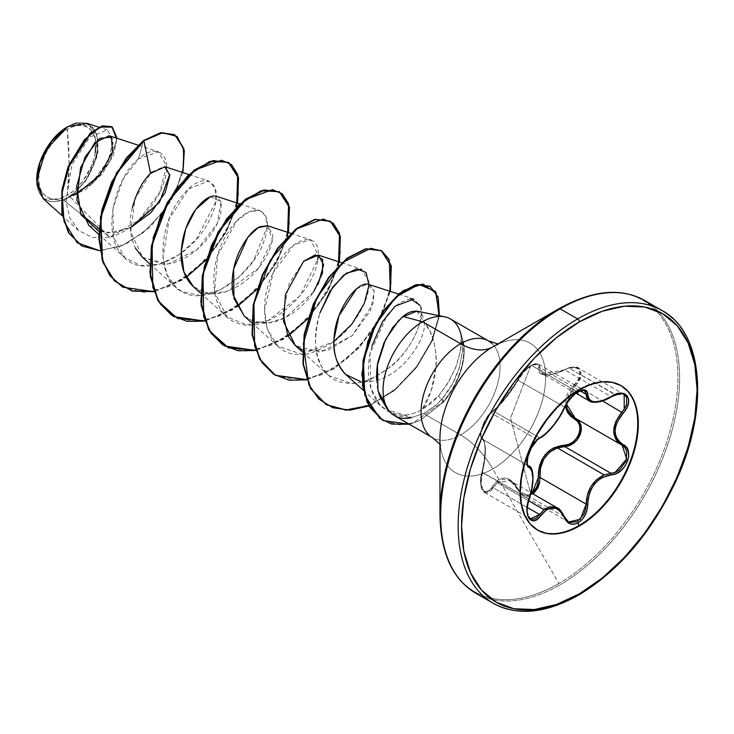 <?xml version="1.0" encoding="UTF-8"?>
<svg xmlns="http://www.w3.org/2000/svg" width="734" height="734" viewBox="0 0 734 734"><rect width="100%" height="100%" fill="white"/><g stroke="black" fill="none" stroke-linecap="round" stroke-linejoin="round"><path stroke-width="0.55" stroke-dasharray="3.67 2.75" d="M530.361 518.865L528.709 517.277L526.764 509.295L528.627 498.964C534.031 481.669 534.031 470.65 528.627 465.925L527.37 464.576L526.792 462.081L527.957 454.539L531.893 445.988L534.471 442.327L539.554 437.748L493.349 411.077A1.211 1.037 -123.2 0 0 492.092 411.6C485.605 414.783 477.063 436.84 481.926 437.794C486.238 442.097 486.238 453.667 481.926 472.476C477.063 486.679 485.624 498.854 492.092 486.945C500.854 474.458 509.515 475.237 518.076 489.266C521.112 495.028 525.342 496.634 530.774 494.074L527.104 495.303L523.525 494.808L520.424 492.707L515.479 484.871L512.323 481.376L508.818 479.036L505.111 477.999L501.45 478.366L498.01 480.082L489.752 489.963L487.183 491.56L484.688 491.514L482.605 489.78L481.201 486.559L480.908 477.366L484.357 460.668L485.156 449.593L484.367 441.538L483.357 439.106L480.908 436.446L480.632 433.757L482.596 425.546L487.174 416.875L489.752 413.646L497.991 406.379L505.075 398.167L523.525 371.661L530.774 365.624L510.525 418.16L530.774 494.074L531.939 493.294L530.774 494.074L510.525 418.16L530.774 365.624L534.077 364.202L536.618 364.11L538.114 365.284L538.398 367.541A1.211 1.018 -173 0 1 539.976 367.661L539.582 365.165L537.912 363.844L531.563 365.44L523.828 371.973L518.112 380.276L564.308 406.948L569.768 398.443L577.355 391.883L531.563 365.44L538.591 364.128L539.976 367.661L580.172 390.873L539.976 367.661L539.995 370.459L540.976 372.661L542.995 374.147L546.059 374.872L550.032 374.79L559.657 372.23L564.758 369.872L610.954 396.553L614.954 394.589L568.905 368L564.758 369.872L610.954 396.553L601.568 401.03M531.664 469.898L532.701 477.66L531.664 488L528.627 498.964L481.853 472.338C488.147 443.602 483.367 439.281 482.642 439.363L528.352 465.769L482.421 439.253C477.806 438.29 483.752 419.242 491.055 412.921L486.046 419.518L482.146 428.133L480.862 435.592L481.321 438.005L482.421 439.253A1.211 1.156 114.6 0 1 481.926 437.794A1.211 1.156 -65.4 0 0 482.421 439.253L484.669 442.73L485.394 450.382L484.66 460.989L481.229 477.54L480.862 482.761L481.431 487.385L482.926 490.844L485.183 492.716L487.908 492.78L490.743 491.092L493.349 487.862L527.251 507.433L493.349 487.862L484.605 492.441L485.183 492.716M530.379 467.393L528.627 465.925C523.562 464.53 529.398 445.639 537.114 439.51L491.055 412.921L537.114 439.51L539.554 437.748L493.349 411.077L491.055 412.921L495.927 409.003L502.111 402.452L512.534 389.084L518.112 380.276L564.308 406.948L559.473 416.27L552.922 425.518L545.913 433.133L539.554 437.748A1.211 1.009 -116.6 0 0 540.334 437.748A1.211 1.009 63.4 0 1 539.554 437.748C549.142 431.675 557.4 421.408 564.308 406.948A1.211 0.661 -157.2 0 1 564.602 407.664M568.309 521.764L564.308 516.745L518.112 490.073L513.708 483.578L508.222 479.788L502.46 479.458L497.23 482.651L528.59 500.762L497.23 482.651L493.349 487.862A1.211 0.661 30.4 0 1 492.092 486.945A1.211 0.661 -149.6 0 0 493.349 487.862L497.23 482.651L510.075 480.66L531.077 492.789M557.17 507.855L560.51 510.561M542.995 374.147L539.976 367.661A1.211 1.018 7 0 0 538.398 367.541L538.49 370.505L539.591 372.817L541.747 374.377L544.977 375.138L553.922 374.101L568.804 368.028L572.979 367.349L576.493 367.991L578.933 369.927L579.988 372.945L579.539 376.661L577.658 380.607L570.667 388.708L567.611 393.488L565.666 398.452L565.18 406.113M625.707 389.203A83.428 48.169 120 0 0 578.768 389.442A83.428 48.169 -60 0 1 620.762 385.478M95.301 152.525L93.677 159.654L91.034 166.875L83.162 180.518L78.226 186.418L72.868 191.381L67.299 195.235L69.097 163.306L67.299 129.294C52.784 136.258 37.434 163.645 38.746 178.747C37.434 195.372 52.784 205.034 67.299 195.235A40.379 23.314 120 0 0 95.851 145.782A40.379 23.314 120 0 0 67.299 129.294A321.831 185.812 60 0 1 69.097 163.306A321.831 185.812 60 0 1 67.299 195.235L61.729 197.813L56.371 199.033L51.435 198.831L47.114 197.226L43.563 194.281L40.92 190.106L39.297 184.858L38.746 178.747L39.297 172.004L40.92 164.875L47.114 150.608L56.371 138.111L61.729 133.148L67.299 129.294L72.868 126.716L78.226 125.496L83.162 125.697L87.484 127.303L91.034 130.248L93.677 134.423L95.301 139.671L95.851 145.782M43.315 198.786L63.886 200.41L80.556 213.787L63.886 200.41L67.574 198.079L63.886 200.41L43.361 198.822M72.152 124.496L67.299 126.927A43.269 24.984 120 0 1 97.897 144.598A43.269 24.984 120 0 1 67.299 197.593L73.272 193.473L79.006 188.152L84.3 181.83L88.933 174.756L92.741 167.205L95.567 159.462M36.7 179.931A43.269 24.984 120 0 0 67.299 197.593L61.326 200.364L55.591 201.667L50.297 201.455L45.664 199.74L41.856 196.584L39.03 192.106L37.287 186.482L36.7 180.463M482.559 595.347A168.967 97.549 120 0 0 577.63 594.861A168.967 97.549 120 0 0 684.675 456.346A168.967 97.549 120 0 0 672.693 318.455A168.967 97.549 -60 0 1 684.675 456.346A168.967 97.549 -60 0 1 577.63 594.861M465.062 585.246A168.967 97.549 120 0 0 560.125 584.75A168.967 97.549 -60 0 1 465.062 585.246M439.95 514.791A168.251 97.145 120 0 0 558.923 583.484A168.251 97.145 -60 0 1 439.95 514.791M439.95 444.382L440.767 445.896L439.95 438.418A74.721 43.141 120 0 0 492.78 468.925L558.923 583.484L492.78 468.925A74.721 43.141 120 0 0 545.619 377.414A74.721 43.141 120 0 0 492.78 346.907L558.923 308.72A168.251 97.145 -60 0 1 677.895 377.414A168.251 97.145 -60 0 1 558.923 583.484A168.251 97.145 120 0 0 677.895 377.414A168.251 97.145 120 0 0 558.923 308.72M492.037 343.558A55.867 32.259 -60 0 1 496 389.148A55.867 32.259 -60 0 1 460.603 434.95A64.363 37.159 60 0 1 492.78 468.925A64.363 37.159 -120 0 0 460.603 434.95A55.867 32.259 -60 0 1 429.161 435.115A55.867 32.259 -60 0 0 460.603 434.95L423.619 413.6L460.603 434.95A55.867 32.259 -60 0 0 496 389.148A55.867 32.259 -60 0 0 492.037 343.558M345.962 374.707L360.678 381.643L369.606 381.845L378.937 379.772C404.884 371.652 426.656 337.979 424.307 322.217C443.455 345.173 436.537 388.855 422.344 409.288L430.546 403.801C432.904 401.553 431.794 403.406 438.574 395.92L443.162 401.691L413.37 422.784L400.158 424.94L382.854 420.417L400.158 424.94L413.37 422.784L443.162 401.691A53.857 31.094 120 0 0 461.044 336.025L460.539 350.87L455.741 367.532L447.217 384.157L438.574 395.92L422.344 409.288L431.28 390.277L435.978 366.771C436.702 360.055 436.069 351.99 434.069 342.585L430.197 331.667L424.307 322.217L422.454 314.932L417.261 311.216M393.323 414.93A55.867 32.259 120 0 0 411.646 417.518L423.619 413.6L436.317 404.801L442.483 398.424C449.722 390.084 455.364 379.79 459.401 367.541L462.53 351.219L461.576 336.539L462.567 343.585L462.53 351.219L459.401 367.541L452.493 383.836L442.483 398.424C435.62 406.03 436.758 404.177 434.39 406.48L423.619 413.6L411.646 417.518L388.433 410.049M77.263 122.917L93.154 127.358L98.062 152.057L85.704 181.17L69.978 196.795L109.742 237.22L98.998 228.604L109.742 237.22C133.093 231.293 156.782 205.015 163.792 182.674C173.407 155.47 157.764 141.699 138.579 158.764L143.469 140.543L138.579 158.764C115.403 177.178 100.806 233.595 122.541 255.432C143.057 281.893 193.739 255.349 209.649 219.42C228.889 182.289 203.364 165.205 180.059 198.767C158.471 226.384 155.314 279.553 182.252 291.756C208.594 307.95 254.836 272.525 264.368 239.789C276.901 205.511 248.386 198.253 227.659 233.146C207.465 263.396 208.529 313.996 236.697 322.74C267.002 336.585 314.904 290.912 317.666 259.772L299.848 296.068L267.653 320.868L246.532 324.813L226.962 316.822L214.502 292.04L217.714 255.203L236.642 221.255L248.835 211.823L259.662 210.401L265.57 215.961L267.121 227.219L253.579 260.552L238.688 277.351L220.108 289.958L200.29 295.426L182.252 291.756L176.041 287.416L167.077 274.69L162.957 257.643L169.224 218.851L188.748 188.849L208.74 181.004L215.255 188.106L215.631 202.162L196.464 239.101L179.096 254.781L159.535 264.258L140.634 265.534L125.119 258.019L113.394 236.898L113.036 208.19L122.835 179.582L138.579 158.764L158.425 151.81L166.581 165.719L159.709 192.473L138.598 220.383L109.742 237.22L92.594 237.596L78.648 230.513L69.941 218.126L65.987 201.685L71.868 164.921L89.676 137.148L107.274 129.946L113.403 140.515L108.109 160.755L92.163 182.316L69.978 196.795L92.879 183.115L109.861 161.544L116.642 139.845L111.54 126.615L116.642 139.845L109.861 161.544L92.879 183.115L67.895 197.923L86.282 189.005L102.485 173.554L113.44 155.149L117.091 138.304L113.44 155.149L102.485 173.554L86.282 189.005L67.574 198.079L90.704 184.454L107.375 164.104L113.678 145.24L109.228 135.744M88.86 225.466L107.705 233.036L130.313 227.861L113.99 232.825L98.833 231.348M132.313 207.933C128.689 222.191 129.707 235.586 135.377 248.11M142.295 257.12L163.517 264.423C175.784 263.772 187.886 258.001 199.832 247.101C210.924 236.128 217.888 225.099 220.732 214.007L221.301 202.125L216.548 196.327L215.255 196.042M193.262 286.572C202.547 294.215 213.695 295.848 226.696 291.471C239.972 286.517 251.166 277.984 260.276 265.864C268.892 253.826 273.02 243.349 272.663 234.44L267.47 225.723M244.128 315.914L253.634 321.538C264.956 325.07 277.039 322.887 289.893 314.987C301.784 307.473 311.244 297.132 318.272 283.957M303.601 261.295L289.058 283.7L283.012 313.858M302.463 350.118L327.034 350.751L352.173 335.677L373.129 303.481L374.166 290.783L369.303 284.517M410.352 298.61L399.278 302.903L387.286 314.73L370.037 353.825C366.037 375.083 369.285 392.094 379.781 404.847L388.653 411.737L399.232 414.967C406.985 415.719 414.692 413.829 422.344 409.288C414.637 413.838 406.939 415.738 399.232 414.967L388.653 411.737L382.175 407.223L379.781 404.847L370.771 388.139L370.037 353.825L371.909 346.035M398.599 294.086L413.903 299.087L419.976 305.408C426.408 310.28 415.361 363.275 362.734 382.01L352.054 383.662L328.795 375.606L322.171 367.459C314.115 352.219 313.326 334.144 319.785 313.244C313.528 337.888 314.326 355.953 322.171 367.459C326.318 374.386 331.952 379.148 339.08 381.735L350.375 383.68L362.734 382.01C363.284 383.809 372.533 378.781 390.479 366.936C405.388 355.862 426.298 324.033 419.976 305.408M341.695 262.735L361.495 269.204L368.982 281.443C370.349 304.454 347.127 333.906 331.3 343.356C315.703 351.907 305.894 355.54 301.867 354.238L277.874 346.209L267.24 329.034L264.552 310.143L273.176 272.681L293.958 244.807L310.574 239.798L318.116 255.047M76.419 194.308L67.757 197.951L70.583 196.74L87.043 179.215L97.338 155.755L97.255 134.634L86.814 123.266M169.747 174.527L164.095 166.517L151.938 172.05M182.904 172.573L171.086 200.795L150.589 226.696L125.312 244.596L99.916 250.762L125.312 244.596L150.589 226.696L171.086 200.795L182.904 172.573M174.508 134.689L182.968 146.461L183.757 165.765L176.61 189.152L162.425 212.713L143.148 232.669L121.376 245.918L99.989 250.523L81.676 245.89M81.465 245.771L99.796 250.523L121.248 245.973L143.112 232.696L162.462 212.667L176.674 189.014L183.784 165.554L182.904 146.25L174.307 134.57M461.044 336.025A53.857 31.094 -60 0 1 443.162 401.691L438.574 395.92L448.832 381.515L456.465 365.679L460.686 349.999L461.365 336.42A55.867 32.259 120 0 0 453.364 321.024M376.524 379.506C377.019 386.91 378.01 392.36 379.496 395.865M388.433 410.058L394.424 414.444L398.076 416.095L411.646 417.518M439.95 438.418A74.721 43.141 120 0 0 492.78 468.925A74.721 43.141 120 0 0 545.619 377.414A74.721 43.141 120 0 0 492.78 346.907L499.671 343.879L497.946 343.925M655.196 308.353A168.967 97.549 -60 0 1 667.178 446.244A168.967 97.549 -60 0 1 560.125 584.75A168.967 97.549 120 0 0 667.178 446.244A168.967 97.549 120 0 0 655.196 308.353M443.593 401.938L442.483 398.424L443.593 401.938L420.013 420.564L409.315 424.243L420.013 420.564L443.593 401.938A53.857 31.094 120 0 0 461.576 336.539A53.857 31.094 -60 0 1 443.593 401.938L443.162 401.691M398.828 320.207L401.764 317.464M416.756 311.133L424.307 322.217C426.647 337.979 404.893 371.643 378.937 379.772L369.606 381.845L360.678 381.643M356.449 288.976L367.385 284.186L374.221 291.04L370.587 310.427L352.173 335.677L320.657 352.201L295.362 345.595M313.638 291.829L285.682 317.391L269.057 322.896L253.634 321.538L244.349 316.115M267.708 225.797L272.36 239.972L258.451 268.204L226.824 291.426L208.869 293.582L193.446 286.728M210.254 196.785L221.191 201.703L217.163 223.686L197.143 249.505L168.453 263.919L142.891 257.643L130.661 232.137L135.01 198.877L150.562 173.38M237.596 203.199L226.402 231.788L206.612 259.359L181.124 280.691L153.819 291.692L186.207 277.351M206.126 259.891L225.081 234.146L236.605 207.098M288.517 232.595L277.324 261.185L257.533 288.756L232.045 310.097L204.74 321.088L237.128 306.748M257.038 289.288L276.002 263.543L287.526 236.495M339.429 261.992L328.236 290.581L308.454 318.152L282.966 339.493L255.652 350.485L288.049 336.144M307.959 318.684L326.924 292.939L338.438 265.892M306.573 379.882L333.878 368.89L359.376 347.549L379.157 319.987L390.35 291.389L379.157 319.987L359.376 347.549L333.878 368.89L306.573 379.882M368.853 405.966L394.553 390.46L416.646 367.358L432.198 340.897L439.409 315.73L432.198 340.897L416.646 367.358L394.553 390.46L368.853 405.966M122.55 287.067L144.213 292.361L169.15 286.535L194.051 270.754L215.631 247.688L231.091 221.118L238.559 195.363L237.385 174.609L228.246 162.278M173.472 316.464L195.134 321.758L220.062 315.932L244.972 300.151L266.552 277.085L282.003 250.523L289.471 224.76L288.306 204.006L279.168 191.675M224.384 345.861L246.046 351.155L270.974 345.329L295.885 329.557L317.464 306.491L332.924 279.929L340.392 254.175L339.227 233.412L330.089 221.081M275.103 375.147L296.903 380.551L321.786 374.78L346.641 359.082L368.22 336.108L383.717 309.62L391.268 283.874L390.231 263.066L381.019 250.487M326.024 404.544L347.549 409.957L372.12 404.14L396.388 388.332L417.096 365.945L431.757 340.686L438.84 316.611L437.959 297.463L429.913 286.196M317.666 259.772C323.437 228.228 289.15 234.311 272.488 274.222C254.643 311.253 267.892 357.953 301.867 354.238M302.399 354.201L333.933 341.484M438.969 315.638L431.739 340.732L416.242 367.092L394.25 390.112L368.67 405.627M389.901 291.242L378.735 319.73L359.045 347.2L333.676 368.514L306.463 379.579M338.989 261.845L327.814 290.334L308.124 317.804L282.755 339.117L255.551 350.182M288.067 232.449L276.901 260.937L257.203 288.407L231.834 309.711L204.63 320.786M237.146 203.052L225.98 231.54L206.291 259.01L180.913 280.315L153.709 291.389M97.31 151.828L97.897 144.598L97.31 138.047L95.567 132.423L92.741 127.945L88.933 124.789L84.3 123.073L79.006 122.862L73.272 124.165L67.51 126.808M537.343 529.966A83.428 48.169 -60 0 1 524.195 463.218A83.428 48.169 -60 0 1 578.768 389.442A83.428 48.169 120 0 0 525.911 457.832A83.428 48.169 120 0 0 531.829 525.92M575.144 418.123L621.982 445.143M564.308 516.745L518.112 490.073L520.553 493.753L522.7 495.45L527.645 496.505L533.233 494.037L522.691 495.441L510.075 480.66C512.341 481.495 514.938 484.568 517.855 489.881A1.211 0.578 -25.4 0 0 518.112 490.073A1.211 0.578 154.6 0 1 517.846 489.881A1.211 0.578 154.6 0 1 518.076 489.266A1.211 0.578 -25.4 0 0 517.846 489.881L522.691 495.441L568.639 521.975L564.308 516.745A1.211 0.651 157.4 0 1 564.602 516.993A1.211 0.651 -22.6 0 0 564.308 516.745M529.177 499.001L482.421 472.292C486.394 454.227 486.394 443.208 482.421 439.253L528.893 466.062M575.979 393.231L542.38 373.835L564.409 369.863C547.344 377.588 538.673 376.817 538.398 367.541C538.554 363.624 536.013 362.981 530.774 365.624C525.351 369.129 521.122 373.679 518.076 379.267A1.211 0.706 27.7 0 0 517.874 379.469A1.211 0.706 27.7 0 0 518.112 380.276A1.211 0.706 -152.3 0 1 517.874 379.469A1.211 0.706 -152.3 0 1 518.076 379.267C509.479 393.681 500.808 404.462 492.092 411.6A1.211 1.037 56.8 0 1 493.349 411.077C501.496 404.205 509.754 393.938 518.112 380.276C521.25 374.175 525.737 369.23 531.563 365.44L577.355 391.883L584.438 390.598M564.593 407.352A1.211 0.661 22.8 0 0 564.308 406.948C567.254 400.626 571.602 395.608 577.355 391.883L584.53 390.653L537.912 363.844M593.375 402.186L589.549 401.076L598.76 401.782L611.083 396.672M565.208 406.315L574.594 384.313L575.704 385.423L574.594 384.313C586.053 373.909 577.465 361.752 564.409 369.863L568.905 368L578.337 368.073L581.282 375.478L575.704 385.423L602.614 400.957L575.704 385.423L578.64 381.836L580.603 378.019L580.933 371.11L578.337 368.073L576.474 367.33L572.915 367.11L568.905 368L615.386 394.433M616.156 394.186L618.863 393.626L624.093 394.488M566.345 403.966L575.704 385.423L568.923 394.094L567.015 398.819L566.354 404.186M576.034 418.619L575.685 418.426A1.211 0.716 118.1 0 1 575.704 418.435A1.211 0.716 118.1 0 1 575.685 418.417A1.211 0.716 -61.9 0 0 575.685 418.417L621.946 445.125A1.211 0.798 117.9 0 1 621.9 445.107M481.853 472.338L482.421 472.292L480.963 484.624L484.605 492.441C483.055 492.56 478.265 485.991 481.853 472.347M539.976 477.595L539.609 482.596M577.557 439.409L573.942 443.07M484.605 492.441L530.407 518.883L526.838 511.185L529.021 499.037M611.349 396.773L614.954 394.589L624.148 394.525L578.337 368.073C577.878 366.064 573.236 366.578 564.428 369.615C542.463 379.221 544.481 373.037 542.38 373.835M624.239 409.141L621.9 412.095M615.257 472.292L610.954 473.283M528.471 465.842L482.293 439.18C481.256 440.005 480.715 437.767 480.651 432.473C482.908 422.802 486.844 415.701 492.45 411.15C497.836 407.921 513.149 389.02 517.874 379.469C521.81 372.477 526.847 367.45 532.967 364.376C536.095 363.458 537.967 363.367 538.591 364.128M620.487 385.313L621.047 385.634M138.02 145.139L158.425 151.81M98.741 234.339L125.119 258.019M188.941 174.545L208.74 181.004M149.663 263.735L176.041 287.416M239.862 203.942L259.662 210.401M200.575 293.132L226.962 316.822M290.783 233.339L310.574 239.798M251.496 322.529L277.874 346.209M302.417 351.925L328.795 375.606M363.211 390.194L382.175 407.223M78.648 230.513L62.28 215.814M107.274 129.946L98.888 127.211M537.059 529.81L537.618 530.131M622.212 445.281L576.025 418.609"/><path stroke-width="1.1" d="M528.352 465.769L528.627 465.925A1.211 1.119 115.6 0 1 529.076 467.402L530.71 468.769L531.911 471.127L532.893 478.504L531.921 488.385L527.507 504.57L526.948 510.231L527.517 515.084L529.113 518.608L531.535 520.498L534.517 520.599L537.738 518.883L546.766 509.57L550.05 508.093L553.418 507.781L556.693 508.68L559.693 510.717L562.299 513.772L566.85 521.59L570.318 523.874L574.337 524.223L578.19 522.828L582.034 519.644L585.136 515.094L587.117 509.717L588.163 498.817L589.42 493.523L591.54 488.532L594.512 484.018L598.182 480.265L602.366 477.421L616.321 473.513L621.028 470.549L624.9 466.283L627.515 461.291L628.671 456.126L628.276 451.318L626.359 447.318L619.799 442.244L617.257 439.115L615.661 435.345L615.101 431.06L615.652 426.5L617.257 421.876L626.451 408.471L628.368 403.608L628.616 399.232L627.267 395.846L624.533 393.782L620.707 393.195L616.156 394.149L602.366 400.746L594.522 401.847L591.549 401.122L589.42 399.59L588.163 397.305L587.072 391.47L584.97 389.965L581.778 390.084L578.19 391.617L574.043 394.626L566.758 403.287L559.703 416.728L553.427 425.536L546.775 432.812L537.618 439.51L531.232 447.997L527.397 458.117L526.957 462.448L527.544 465.668L529.076 467.402A1.211 1.119 -64.4 0 0 528.627 465.925L528.352 465.769M527.755 465.2L527.37 464.576M528.59 500.762L544.022 509.671L549.665 506.735L555.39 507.038L557.234 507.891L544.022 509.671L528.59 500.762M560.51 510.561L564.308 516.745L557.234 507.891C558.932 508.02 561.382 511.057 564.593 516.993A1.211 0.651 157.4 0 1 564.363 517.654A1.211 0.651 -22.6 0 0 564.602 516.993L568.309 521.764M624.093 394.488L626.726 397.534L626.552 404.507L624.707 408.398L621.9 412.095C611.046 426.225 611.046 437.225 621.9 445.107L625.001 447.712L626.836 451.52L626.019 461.09L619.799 469.613L615.477 472.21L610.954 473.283L564.758 446.602L557.354 447.896L604.146 474.916L610.954 473.283L564.758 446.602L569.419 445.639L573.869 443.125L577.621 439.317L580.236 434.638L581.374 429.656L580.915 424.977L578.942 421.114L576.548 418.93L581.392 427.83L577.557 439.409M565.18 406.113L567.602 412.581L570.657 416.196L577.658 421.499L579.539 425.124L579.998 429.491L578.942 434.133L576.511 438.473L572.988 441.996L568.804 444.299L553.95 447.74L549.16 450.759L545.004 454.897L541.775 459.924L539.6 465.567L538.49 471.531L538.114 482.477L536.618 487.229L531.939 493.294L538.398 477.522L539.976 477.43L586.172 504.111L587.393 495.019L591.035 486.431L596.87 479.44L604.146 474.916L557.354 447.896L549.656 452.153L543.747 459.2L540.508 468.063L539.976 477.43L586.172 504.111L585.613 509.359L583.805 514.396L577.355 521.626L569.758 522.507L568.538 521.911M620.762 385.478A83.428 48.169 -60 0 1 633.194 452.419A83.428 48.169 -60 0 1 578.768 525.672L579.337 526.003A83.428 48.169 -60 0 1 532.398 526.241A83.428 48.169 -60 0 1 526.48 458.154A83.428 48.169 -60 0 1 579.337 389.763L567.822 397.718L556.757 407.985L546.564 420.169L537.618 433.803L530.287 448.355L524.828 463.282L521.479 477.999L520.342 491.945L521.479 504.579L524.828 515.415L530.287 524.048L537.618 530.131L546.564 533.444L556.757 533.847L567.822 531.333L579.337 526.003L590.842 518.048L601.908 507.781L612.11 495.597L621.047 481.972L628.377 467.411L633.837 452.483L637.195 437.767L638.323 423.83L637.195 411.196L633.837 400.351L628.377 391.727L621.047 385.634L612.11 382.322L601.908 381.919L590.842 384.433L579.337 389.763A83.428 48.169 -60 0 1 626.267 389.525A83.428 48.169 -60 0 1 632.194 457.612A83.428 48.169 -60 0 1 579.337 526.003L578.768 525.672A83.428 48.169 120 0 0 631.625 457.291A83.428 48.169 120 0 0 625.707 389.203M577.585 393.874L578.19 391.617C572.025 395.608 567.419 401.039 564.363 407.893C557.666 421.619 549.812 431.399 540.784 437.225C532.122 440.418 522.369 465.549 529.076 467.402C534.141 471.806 534.141 482.293 529.076 498.872L529.076 498.872C522.379 514.855 532.104 528.755 540.784 515.543A1.211 0.615 -144.8 0 0 539.554 514.534L544.022 509.671L536.765 517.681L533.783 519.296L530.361 518.865M578.768 525.672L578.19 522.828L578.768 525.672A83.428 48.169 -60 0 1 537.343 529.966A83.428 48.169 120 0 0 578.768 525.672M43.361 198.822L36.7 180.463L45.792 149.846L67.721 126.688L51.279 141.634L39.829 162.948L36.874 184.151L43.315 198.786L62.28 215.814M67.299 126.927A43.269 24.984 120 0 0 36.7 179.931L37.287 172.701L39.03 165.067L41.856 157.324L45.664 149.773L50.297 142.699L55.591 136.377L61.326 131.056L67.299 126.927M652.902 306.307A168.967 97.549 120 0 0 560.125 308.84L577.63 318.941A2.413 1.395 60 0 1 579.337 321.896A166.545 96.154 -60 0 1 697.098 389.892A166.545 96.154 -60 0 1 579.337 593.87A2.413 1.395 60 0 1 578.832 594.98A2.413 1.395 -120 0 0 579.337 593.87A166.545 96.154 -60 0 1 461.567 525.874A166.545 96.154 -60 0 1 579.337 321.896A2.413 1.395 -120 0 0 577.63 318.941A168.967 97.549 120 0 0 470.577 457.447A168.967 97.549 120 0 0 482.559 595.347A168.967 97.549 -60 0 1 470.577 457.447A168.967 97.549 -60 0 1 577.63 318.941L560.125 308.84A168.967 97.549 120 0 0 453.08 447.345A168.967 97.549 120 0 0 465.062 585.246A168.967 97.549 -60 0 1 453.08 447.345A168.967 97.549 -60 0 1 560.125 308.84A2.413 1.395 -120 0 0 558.923 308.72A168.251 97.145 120 0 0 439.95 514.791A168.251 97.145 -60 0 1 558.923 308.72A2.413 1.395 60 0 1 560.125 308.84A168.967 97.549 -60 0 1 628.267 294.132M558.913 308.72L492.78 346.907A74.721 43.141 120 0 0 439.95 438.418L439.95 514.791C440.684 553.28 452.584 579.383 475.65 593.127L493.147 603.229C517.149 616.276 545.711 613.532 578.832 594.98A2.413 1.395 60 0 1 577.63 594.861A168.967 97.549 -60 0 1 482.559 595.347M417.756 311.335C412.756 310.61 407.82 312.335 402.929 316.492L422.564 321.758L460.603 343.714A55.867 32.259 -60 0 0 425.197 389.515A55.867 32.259 -60 0 0 429.161 435.115A55.867 32.259 -60 0 1 425.197 389.515A55.867 32.259 -60 0 1 460.603 343.714A64.363 37.159 -120 0 0 492.78 346.907A64.363 37.159 60 0 1 460.603 343.714A55.867 32.259 -60 0 1 492.037 343.558A55.867 32.259 -60 0 0 460.603 343.714L422.564 321.758A55.867 32.259 -60 0 1 448.401 317.95A55.867 32.259 -60 0 1 461.365 336.42L461.576 336.539M453.364 321.024A55.867 32.259 120 0 0 422.564 321.758A55.867 32.259 120 0 0 386.433 369.771A55.867 32.259 120 0 0 393.323 414.93M138.02 145.139L109.228 135.744L94.833 142.671L80.566 167.664L76.859 200.079L88.86 225.466L98.741 234.339M169.747 174.527L159.581 202.162L130.313 227.861L151.011 212.585L165.113 192.776L169.793 175.408L165.077 166.746L150.562 173.38C142.378 181.344 136.295 192.858 132.313 207.933M135.377 248.11L142.295 257.12L149.663 263.735M215.255 196.042C208.997 195.528 201.988 200.721 194.235 211.612C186.601 223.108 182.261 236.421 181.234 251.533C180.665 266.671 184.674 278.351 193.262 286.572L200.575 293.132M290.783 233.339L267.47 225.723L259.909 226.723C252.744 229.825 245.716 238.477 238.834 252.67C232.797 266.543 230.871 280.507 233.045 294.573L244.128 315.914L251.496 322.529M318.272 283.957L323.621 264.8L318.391 255.12L303.601 261.295L315.336 254.808L322.657 259.414L322.455 273.213L313.638 291.829M283.012 313.858L287.911 335.878L295.05 345.31L302.463 350.118M398.599 294.086L368.229 284.26C357.082 281.351 334.979 309.62 334.016 339.172C332.777 352.604 336.667 364.367 345.696 374.468L363.211 390.194M371.909 346.035L382.588 321.575L395.204 306.115L413.903 299.087M333.933 341.484L351.99 323.942L364.266 303.601L369.009 285.031L366.009 272.433L356.632 268.8L343.512 275.287L330.071 291.022L319.785 313.244L332.695 287.132L346.255 273.204L361.495 269.204M318.116 255.047L317.666 259.772M98.998 228.604L80.556 213.787L98.998 228.604M98.888 127.211L86.814 123.266L67.721 126.688M76.419 194.308L99.833 175.031L112.513 152.057L111.43 137.12L99.65 138.432L85.006 157.03L76.657 186.271L80.997 214.75L98.833 231.348M151.938 172.05L150.562 173.38L143.892 140.79L162.746 132.689L177.123 136.506L184.317 150.819L182.904 172.573L183.968 148.974L174.729 134.808L160.985 132.964L143.469 140.543L160.562 132.716L174.508 134.689M99.916 250.762L77.217 242.771L64.041 221.65L62.06 192.794L70.06 163.232L84.419 139.717L100.163 127.065L112.311 127.092L117.091 138.304L111.751 126.734L102.567 126.184L90.768 133.249L68.345 167.416L62.362 190.409L62.252 213.328L68.822 232.843L81.887 246.018L99.916 250.762M81.676 245.89L68.4 232.595L61.821 213.08L61.931 190.17L67.923 167.168L90.337 133.001L102.145 125.945L111.54 126.615L102.421 125.863L90.612 132.762L68.051 166.857L61.968 189.913L61.803 212.924L68.372 232.54L81.887 246.018M174.307 134.57L160.572 132.716L143.469 140.543L116.633 172.618L100.448 216.961L101.989 259.542L109.999 275.828L122.55 287.067M411.646 417.518A55.867 32.259 -60 0 1 387.855 409.196A55.867 32.259 -60 0 1 422.564 321.758L402.929 316.492L392.635 327.612L383.854 343.191L378.138 361.229C377.129 364.78 376.588 370.863 376.524 379.506M379.496 395.865L386.91 408.508L388.433 410.058M578.832 594.98C618.661 570.896 650.728 533.572 675.014 483C709.705 410.334 703.823 332.695 662.105 310.574L644.608 300.472C621.111 287.37 592.549 290.123 558.923 308.72L492.78 346.907A74.721 43.141 120 0 0 439.95 438.418M577.63 318.941A168.967 97.549 -60 0 1 672.693 318.455A168.967 97.549 120 0 0 577.63 318.941M579.337 321.896L602.311 311.244L624.405 306.225L644.764 307.041L662.609 313.647L677.253 325.804L688.134 343.026L694.841 364.67L697.098 389.892L694.841 417.729L688.134 447.107L677.253 476.898L662.609 505.965L644.764 533.178L624.405 557.501L602.311 577.997L579.337 593.87L556.354 604.522L534.269 609.541L513.901 608.725L496.056 602.119L481.412 589.971L470.531 572.74L463.824 551.096L461.567 525.874L463.824 498.037L470.531 468.659L481.412 438.868L496.056 409.801L513.901 382.588L534.269 358.265L556.354 337.778L579.337 321.896M388.433 410.049L377.955 390.607L377.469 364.899L385.607 339.411L398.846 320.198M401.764 317.464L416.756 311.133M360.678 381.643L345.696 374.468C337.209 366.092 333.309 354.329 334.016 339.172L338.998 315.602L356.449 288.976M295.362 345.595L283.581 321.666L285.471 294.499L303.601 261.295M244.349 316.115L233.944 298.499L233.66 268.928L247.734 237.403L258.221 227.613L267.708 225.797M193.446 286.728L183.94 272.057L181.234 251.533L185.766 228.724L195.703 209.511M195.739 209.456L210.254 196.785M150.562 173.38L143.892 140.79L126.652 158.406L112.036 182.5L102.32 210.144L99.163 237.981L103.347 262.607L114.715 281.03L132.166 291.086L153.819 291.692L122.762 287.187L110.421 276.067L102.411 259.79L100.879 217.209L117.055 172.866L143.892 140.79L143.469 140.543L126.193 158.195L111.568 182.344L101.861 210.052L98.741 237.917L102.989 262.552L114.44 280.938L131.982 290.912L153.709 291.389M186.207 277.351L206.126 259.891M236.605 207.098L237.697 174.481L231.476 164.544L221.585 160.251L195.106 169.958L168.517 201.318L152.103 244.917L152.791 287.333L160.214 303.876L171.921 315.51L187.115 321.373L204.74 321.088L173.683 316.593L158.168 300.564L150.644 276.085L151.791 246.615L160.939 216.337L176.215 189.601L194.804 170.196L213.392 160.783L228.669 162.526L238.541 177.573L237.596 203.199M237.128 306.748L257.038 289.288M287.526 236.495L288.609 203.878L282.397 193.941L272.498 189.647L246.028 199.354L219.438 230.715L203.015 274.314L203.713 316.73L211.135 333.273L222.833 344.907L238.036 350.769L255.652 350.485L224.595 345.98L209.08 329.951L201.566 305.482L202.712 276.002L211.86 245.734L227.136 218.998L245.725 199.593L264.313 190.179L279.59 191.923L289.462 206.97L288.517 232.595M288.049 336.144L307.959 318.684M338.438 265.892L339.53 233.274L333.309 223.338L323.419 219.044L296.949 228.751L270.36 260.111L253.936 303.711L254.634 346.127L262.047 362.669L273.754 374.303L288.957 380.166L306.573 379.882L275.507 375.377L259.992 359.348L252.487 334.869L253.634 305.39L262.781 275.122L278.058 248.386L296.646 228.98L315.235 219.576L330.511 221.329L340.383 236.376L339.429 261.992M390.35 291.389L389.259 259.643L381.781 250.927L370.725 248.34L342.815 262.35L316.822 297.793L303.362 343.42L308.739 384.451L318.712 398.938L332.777 407.719L349.925 410.15L368.853 405.966L346.127 410.178L326.428 404.773L310.913 388.745L303.399 364.266L304.555 334.787L313.702 304.509L328.979 277.782L347.567 258.377L366.165 248.973L381.432 250.725L391.305 265.772L390.35 291.389M439.409 315.73L435.482 291.416L418.94 284.407L396.222 296.775L375.34 324.978L363.413 361.073L364.77 395.167L379.735 418.352L391.644 424.05L409.315 424.243L383.065 420.536L369.734 406.994L362.935 386.212L363.449 360.889L370.909 334.539L383.882 310.932L400.03 293.508L416.453 284.865L430.124 286.315L438.216 297.169L439.409 315.73M228.669 162.526L212.97 160.535L194.372 169.949L175.784 189.363L160.517 216.099L151.369 246.367L150.222 275.846L157.737 300.316L173.472 316.464M279.59 191.923L263.891 189.932L245.303 199.345L226.714 218.75L211.438 245.486L202.29 275.755L201.144 305.234L208.658 329.713L224.384 345.861M330.511 221.329L314.813 219.328L296.224 228.733L277.636 248.138L262.359 274.874L253.212 305.142L252.056 334.621L259.57 359.1L275.296 375.257L306.463 379.579M389.901 291.242L390.919 265.717L381.221 250.606L365.734 248.725L347.145 258.129L328.557 277.535L313.28 304.271L304.133 334.539L302.977 364.018L310.491 388.497L326.217 404.654L345.943 409.939L368.67 405.627M429.913 286.196L416.031 284.627L399.608 293.261L383.46 310.684L370.486 334.3L363.018 360.642L362.513 385.965L369.303 406.755L382.854 420.417L367.101 402.489L361.834 374.248L367.78 341.493L382.974 311.372L403.186 290.618L422.812 284.012L436.189 293.068L438.969 315.638M301.867 354.238L302.399 354.201M419.976 305.408L410.352 298.61M326.024 404.544L310.5 388.515L302.977 364.036L304.124 334.548L313.28 304.271L328.566 277.525L347.154 258.12L365.752 248.725L381.019 250.487M275.103 375.147L259.579 359.119L252.065 334.64L253.212 305.151L262.359 274.874L277.645 248.138L296.233 228.724L314.831 219.328L330.098 221.09M330.3 221.2L339.998 236.32L338.989 261.845M255.551 350.182L228.577 347.916L209.236 330.713L200.813 301.711L204.263 266.525L218.099 232.063L238.642 205.089L260.809 190.785L279.177 191.684M279.379 191.803L289.086 206.924L288.067 232.449M204.63 320.786L177.656 318.519L158.324 301.316L149.892 272.314L153.342 237.128L167.178 202.667L187.72 175.692L209.887 161.388L228.256 162.287M228.457 162.407L238.165 177.518L237.146 203.052M72.152 124.496L77.263 122.917M95.567 159.462L97.31 151.828M95.851 145.782L95.301 152.525M578.566 390.222L578.19 391.617C584.227 388.58 587.42 389.497 587.778 394.387A1.211 0.982 -179.5 0 1 586.172 394.332L580.172 390.873L586.172 394.332A1.211 0.982 0.5 0 0 587.778 394.387C589.007 403.562 596.88 404.26 611.376 396.488L611.376 396.488C625.588 386.469 635.332 400.351 623.102 413.141L602.614 400.957L623.102 413.141C612.587 426.546 612.587 437.024 623.102 444.575A1.211 0.798 117.9 0 1 621.927 445.116A1.211 0.798 -62.1 0 0 623.102 444.575C635.341 449.658 625.57 474.779 611.376 474.76A1.211 0.679 -94 0 0 610.954 473.283L604.146 474.916C592.714 480.577 586.723 490.312 586.172 504.111L580.374 519.259L568.639 521.975M622.12 445.226L626.708 458.961L615.257 472.292M539.609 482.596L533.233 494.037L537.921 487.844L539.582 482.752L539.976 477.595M610.954 473.283A1.211 0.679 86 0 1 611.376 474.76C596.87 477.421 588.998 487.211 587.778 504.111L586.172 504.111L587.778 504.111C587.42 512.525 584.227 518.764 578.19 522.828C572.025 525.819 567.419 524.094 564.363 517.654C557.656 505.35 549.794 504.643 540.784 515.543A1.211 0.615 35.2 0 0 539.554 514.534L527.251 507.433L539.554 514.534L530.388 518.874C529.333 517.314 524.397 516.195 529.177 499.001L529.021 499.037M530.379 467.393L531.664 469.898M584.438 390.598L589.549 401.067L586.631 397.424L585.613 391.736L583.805 390.341M601.568 401.03L593.375 402.186M615.386 394.433L616.156 394.186M566.345 403.617L567.006 408.205L568.914 412.315L571.887 415.774L575.704 418.435A1.211 0.716 -61.9 0 0 574.594 418.967L565.208 406.315M566.345 403.966L575.107 418.105L621.927 445.116A1.211 0.798 -62.1 0 1 621.9 445.107L618.487 442.666L615.863 439.391L613.642 430.95L615.863 421.307L621.9 412.095M538.398 477.522C538.719 458.291 547.39 447.511 564.409 445.162A1.211 0.606 -91.4 0 0 564.758 446.602L557.354 447.896C545.114 453.153 539.316 462.998 539.976 477.43L538.398 477.522M573.942 443.07L564.758 446.602A1.211 0.606 88.6 0 1 564.409 445.162C577.484 445.795 586.044 423.729 574.594 418.967A1.211 0.716 118.1 0 1 575.667 418.417L575.144 418.123M540.334 437.748A1.211 1.009 -116.6 0 0 540.784 437.225A1.211 1.009 63.4 0 1 540.343 437.748C535.398 440.666 531.324 446.621 528.131 455.612C526.984 462.558 527.104 465.971 528.471 465.842M564.602 407.664A1.211 0.661 -157.2 0 1 564.363 407.893A1.211 0.661 22.8 0 0 564.602 407.664A1.211 0.661 22.8 0 0 564.593 407.352M611.083 396.672L611.349 396.773C599.228 404.507 589.521 402.168 589.549 401.067M611.349 396.773C619.312 393.507 623.588 392.754 624.148 394.525L624.239 409.141M531.077 492.789L557.17 507.855M620.487 385.313L621.047 385.634M497.946 343.925L488.532 340.952L450.493 318.987M417.261 311.216L444.694 316.804M439.95 444.382L432.665 437.721L394.626 415.756M165.077 166.746L188.941 174.545M216.548 196.327L239.862 203.942M318.391 255.12L341.695 262.735M295.05 345.31L302.417 351.925M386.524 408.086L389.837 411.829M528.278 465.714L528.893 466.062M540.343 437.748C546.628 435.143 559.235 420.16 564.593 407.673C568.299 400.195 572.814 394.92 578.126 391.846L581.511 390.46L584.475 390.626M575.979 393.231L589.494 401.039M528.911 466.081C533.389 466.273 535.077 482.293 529.177 499.001M564.593 407.673L568.189 401.305"/></g></svg>
